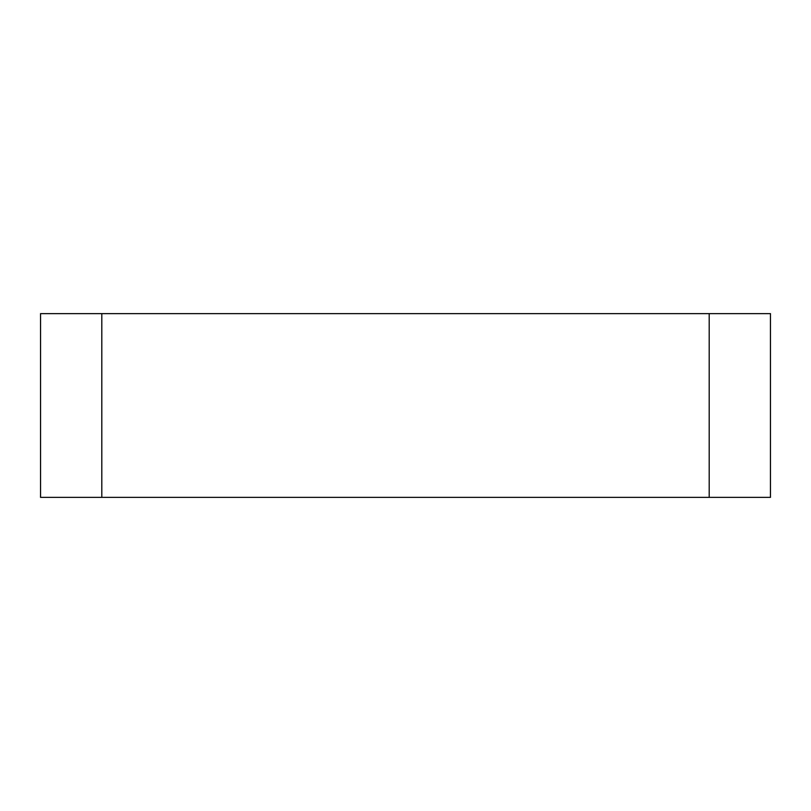 <?xml version="1.0" encoding="UTF-8"?>
<svg xmlns="http://www.w3.org/2000/svg" width="811" height="811" viewBox="0 0 811 811"><rect width="100%" height="100%" fill="white"/><g stroke="black" fill="none" stroke-linecap="round" stroke-linejoin="round"><path stroke-width="1.22" d="M709.199 497.376L40.55 497.376L40.55 313.624L770.45 313.624L770.45 497.376L709.199 497.376L709.199 313.624M101.801 497.376L101.801 313.624"/></g></svg>
